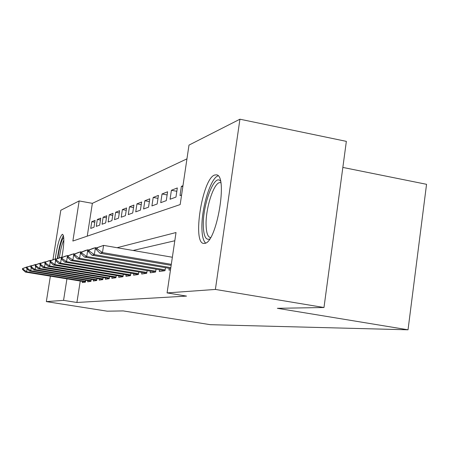 <?xml version="1.0" encoding="UTF-8"?>
<svg xmlns="http://www.w3.org/2000/svg" width="449" height="449" viewBox="0 0 449 449"><rect width="100%" height="100%" fill="white"/><g stroke="black" fill="none" stroke-linecap="round" stroke-linejoin="round"><path stroke-width="0.67" d="M204.71 243.358L204.065 243.42C191.925 244.537 202.213 178.539 214.667 175.02L216.457 174.841C228.249 175.172 216.631 242.999 204.71 243.358M55.244 258.955C57.236 245.322 59.588 237.123 62.282 234.344L62.529 234.299C64.454 235.983 64.246 243.633 61.917 257.255M342.845 167.426L426.55 184.309L408.034 329.796L210.368 324.689L123.178 310.91L107.204 311.185L46.337 301.605L50.372 276.152M52.971 259.724L60.806 210.272L79.164 200.939L72.867 241.04L180.172 204.57L188.99 145.1L239.929 119.204L215.391 289.431L167.079 292.911L176.025 232.531L117.071 247.713M186.947 158.856L92.359 203.335L79.164 200.939M215.391 289.431L323.982 307.514L346.353 141.368L239.929 119.204M169.217 268.328L168.953 270.107L170.491 269.883M159.552 269.787L159.294 271.499L165.019 270.674L165.462 267.688M150.46 271.162L150.213 272.807L155.595 272.027L156.022 269.192M141.895 272.453L141.654 274.036L146.733 273.306L147.137 270.601M133.808 273.671L133.578 275.198L138.371 274.507L138.758 271.926M126.169 274.822L125.945 276.298L130.474 275.647L130.85 273.177M118.929 275.911L118.71 277.342L123.004 276.724L123.363 274.356M112.07 276.943L111.857 278.329L115.926 277.74L116.274 275.473M105.554 277.925L105.347 279.267L109.214 278.706L109.545 276.528M99.358 278.857L99.156 280.154L102.832 279.626L103.158 277.527M93.459 279.744L93.263 281.007L96.765 280.502L97.079 278.481M87.841 280.586L87.65 281.815L90.984 281.332L91.287 279.385M94.784 222.21L91.77 221.677L95.07 220.375L94.009 227.205L90.72 228.412L91.77 221.677M100.481 220.049L97.321 219.488L100.778 218.124L99.695 225.117L96.249 226.38L97.321 219.488M106.447 217.787L103.135 217.198L106.761 215.767L105.655 222.923L102.046 224.253L103.135 217.198M112.716 215.413L109.236 214.79L113.041 213.292L111.913 220.622L108.125 222.019L109.236 214.79M119.299 212.927L115.646 212.265L119.647 210.688L118.491 218.203L114.506 219.673L115.646 212.265M126.231 210.306L122.381 209.61L126.59 207.949L125.411 215.66L121.219 217.204L122.381 209.61M133.533 207.55L129.475 206.809L133.914 205.064L132.708 212.978L128.285 214.605L129.475 206.809M141.239 204.649L136.951 203.863L141.637 202.016L140.402 210.149L135.733 211.866L136.951 203.863M149.377 201.584L144.847 200.748L149.798 198.8L148.535 207.163L143.601 208.976L144.847 200.748M157.992 198.351L153.193 197.459L158.435 195.394L157.144 203.998L151.919 205.917L153.193 197.459M167.123 194.922L162.033 193.974L167.595 191.779L166.27 200.641L160.731 202.679L162.033 193.974M176.822 191.291L171.411 190.275L177.321 187.946L175.963 197.077L170.076 199.244L171.411 190.275M182.833 186.621L181.379 186.346L182.968 185.718M92.359 203.335L87.246 236.157M181.379 186.346L180.01 195.59L181.587 195.012M80.253 281.029L76.908 302.48L186.52 296.093L167.079 292.911M174.807 240.759L133.078 250.475M82.476 281.394L82.29 282.584L85.473 282.124L85.765 280.249M323.982 307.514L277.364 308.306L408.034 329.796M76.908 302.48L63.556 300.364L46.337 301.605M66.935 278.851L63.556 300.364M22.585 268.502L22.45 269.333L23.045 269.17L23.18 268.334L22.585 268.502L27.984 266.852M23.18 268.334L27.428 266.762L27.378 267.088M27.103 268.799L26.626 271.768L85.585 281.405M85.512 281.888L25.419 272.072L26.626 271.768L23.045 269.17M22.45 269.333L25.419 272.072M57.775 258.461C59.448 247.057 61.44 240.041 63.752 237.403M63.853 240.063C62.007 243.818 60.497 249.751 59.335 257.855M63.449 235.562C60.997 239.744 58.954 247.433 57.332 258.63M209.694 238.991C205.872 240.434 203.751 236.253 203.335 226.436C202.347 205.552 214.375 173 220.476 181.121M220.807 182.777L220.504 182.692C214.398 180.706 205.311 208.235 206.113 225.594C206.4 233.183 207.893 237.173 210.581 237.572L210.592 237.572M218.119 175.84C210.525 177.787 201.124 209.094 201.927 228.861C202.151 236.253 203.375 240.984 205.603 243.049M26.62 267.38L26.48 268.227L27.103 268.059L27.243 267.206L26.62 267.38L30.324 265.948L32.176 265.685M27.243 267.206L31.598 265.589L31.542 265.931M31.278 267.598L30.773 270.719L91.102 280.603M91.018 281.108L29.511 271.039L30.773 270.719L27.103 268.059M26.48 268.227L29.511 271.039M30.852 266.201L30.712 267.071L31.363 266.891L31.503 266.016L30.852 266.201L34.635 264.736L36.582 264.461M31.503 266.016L35.971 264.36L35.914 264.725M35.656 266.324L35.134 269.613L96.877 279.755M96.799 280.288L33.804 269.95L35.134 269.613L31.363 266.891M30.712 267.071L33.804 269.95M35.297 264.961L35.151 265.853L35.841 265.668L35.982 264.77L35.297 264.961L39.164 263.468L41.213 263.181M35.982 264.77L40.567 263.075L40.505 263.451M40.258 264.989L39.708 268.457L102.95 278.874M102.86 279.435L38.311 268.811L39.708 268.457L35.841 265.668M35.151 265.853L38.311 268.811M39.972 263.658L39.826 264.573L40.545 264.377L40.691 263.456L39.972 263.658L43.923 262.132L46.079 261.829M40.691 263.456L45.4 261.716L45.338 262.121M45.102 263.569L44.518 267.239L109.332 277.942M109.236 278.537L43.048 267.615L44.518 267.239L40.545 264.377M39.826 264.573L43.048 267.615M44.894 262.289L44.743 263.232L45.501 263.024L45.652 262.076L44.894 262.289L48.935 260.723L51.208 260.409M45.652 262.076L50.49 260.285L50.423 260.712M50.204 262.076L49.586 265.96L116.044 276.966M115.949 277.589L48.043 266.352L49.586 265.96L45.501 263.024M44.743 263.232L48.043 266.352M50.08 260.847L49.929 261.812L50.731 261.593L50.883 260.622L50.08 260.847L54.217 259.241L56.619 258.91M50.883 260.622L55.856 258.781L55.783 259.23M55.586 260.487L54.935 264.607L123.121 275.933M123.02 276.595L53.302 265.017L54.935 264.607L50.731 261.593M49.929 261.812L53.302 265.017M55.558 259.32L55.401 260.313L56.248 260.078L56.411 259.084L55.558 259.32L59.79 257.675L62.332 257.328M56.411 259.084L61.524 257.187L61.451 257.67M61.272 258.804L60.581 263.176L130.597 274.844M130.491 275.546L58.853 263.614L60.581 263.176L56.248 260.078M55.401 260.313L58.853 263.614M61.356 257.704L61.193 258.725L62.091 258.484L62.254 257.457L61.356 257.704L65.689 256.02L68.383 255.649M62.254 257.457L67.524 255.503L66.553 261.666L138.494 273.699M138.382 274.44L64.723 262.126L66.553 261.666L62.091 258.484M61.193 258.725L64.723 262.126M67.49 255.997L67.328 257.047L68.276 256.789L68.444 255.734L67.49 255.997L71.93 254.269L74.787 253.876M68.444 255.734L73.877 253.724L72.884 260.066L146.857 272.481M146.733 273.278L70.942 260.555L72.884 260.066L68.276 256.789M67.328 257.047L70.942 260.555M74.001 254.185L73.832 255.268L74.843 254.993L75.011 253.904L74.001 254.185L78.553 252.411L80.618 251.833L81.595 251.996M75.011 253.904L80.618 251.833L79.596 258.366L155.724 271.196M155.562 272.032L77.542 258.888L79.596 258.366L74.843 254.993M73.832 255.268L77.542 258.888M80.921 252.259L80.747 253.376L81.825 253.079L81.999 251.956L80.921 252.259L85.591 250.435L87.785 249.818L88.829 249.998M81.999 251.956L87.785 249.818L86.736 256.559L165.142 269.827M164.839 270.696L84.547 257.114L86.736 256.559L81.825 253.079M80.747 253.376L84.547 257.114M88.29 250.205L88.111 251.361L89.256 251.047L89.435 249.885L88.29 250.205L93.083 248.331L95.424 247.674L96.541 247.865M89.435 249.885L95.424 247.674L94.346 254.634L170.822 267.632M170.682 268.575L92.011 255.223L94.346 254.634L89.256 251.047M88.111 251.361L92.011 255.223M96.153 248.016L95.968 249.206L97.192 248.875L97.377 247.674L96.153 248.016L103.579 245.384L172.36 257.249M97.377 247.674L103.579 245.384L102.467 252.579L171.31 264.332M171.164 265.348L99.975 253.214L102.467 252.579L97.192 248.875M95.968 249.206L99.975 253.214"/></g></svg>
